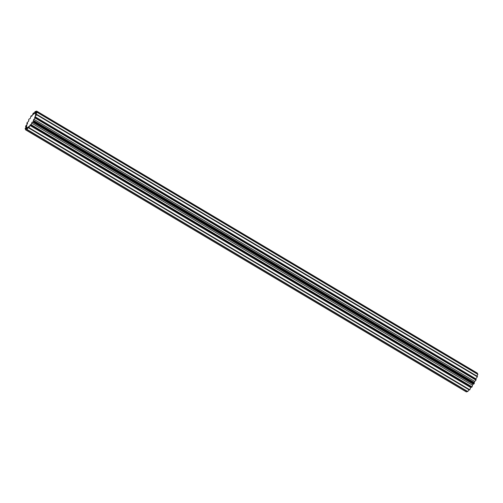 <?xml version="1.0" encoding="UTF-8"?>
<svg xmlns="http://www.w3.org/2000/svg" width="503" height="503" viewBox="0 0 503 503"><rect width="100%" height="100%" fill="white"/><g stroke="black" fill="none" stroke-linecap="round" stroke-linejoin="round"><path stroke-width="0.75" d="M28.35 121.625A8.161 1.849 120.7 0 1 28.627 121.078A8.161 1.849 120.7 0 1 28.929 120.531A3.867 0.874 120.7 0 1 28.778 120.5A3.867 0.874 120.7 0 1 28.696 119.676A10.884 2.465 120.7 0 1 28.979 119.198A3.867 0.874 120.7 0 1 29.834 118.796A3.867 0.874 120.7 0 1 29.903 118.865A8.161 1.849 120.7 0 1 30.582 117.815A3.867 0.874 120.7 0 1 30.966 116.136A10.884 2.465 120.7 0 1 31.268 115.715A3.867 0.874 120.7 0 1 31.519 115.721A3.867 0.874 120.7 0 1 31.639 116.344A8.161 1.849 120.7 0 1 32.318 115.501A3.867 0.874 120.7 0 1 33.192 113.364A3.867 0.874 120.7 0 1 33.248 113.25A10.884 2.465 120.7 0 1 33.531 112.955A3.867 0.874 120.7 0 1 33.292 114.451A8.161 1.849 120.7 0 1 33.871 113.942A3.867 0.874 120.7 0 1 34.38 112.873A3.867 0.874 120.7 0 1 35.21 111.465A10.884 2.465 120.7 0 1 35.424 111.333A3.867 0.874 120.7 0 1 34.613 113.471A8.161 1.849 120.7 0 1 34.996 113.376A3.867 0.874 120.7 0 1 36.543 111.044A10.884 2.465 120.7 0 1 36.662 111.1A3.867 0.874 120.7 0 1 35.399 113.559A8.161 1.849 120.7 0 1 35.531 113.885A3.867 0.874 120.7 0 1 37.052 112.056A10.884 2.465 120.7 0 1 37.052 112.288A3.867 0.874 120.7 0 1 35.531 114.69A8.161 1.849 120.7 0 1 35.392 115.394A3.867 0.874 120.7 0 1 36.65 114.351A10.884 2.465 120.7 0 1 36.537 114.722A3.867 0.874 120.7 0 1 34.99 116.696A8.161 1.849 120.7 0 1 34.6 117.671A3.867 0.874 120.7 0 1 35.292 117.413A3.867 0.874 120.7 0 1 35.405 117.57A10.884 2.465 120.7 0 1 35.191 118.029A3.867 0.874 120.7 0 1 33.852 119.28A8.161 1.849 120.7 0 1 33.273 120.374A3.867 0.874 120.7 0 1 33.424 120.406A3.867 0.874 120.7 0 1 33.506 121.229A10.884 2.465 120.7 0 1 33.223 121.707A3.867 0.874 120.7 0 1 32.368 122.11A3.867 0.874 120.7 0 1 32.299 122.04A8.161 1.849 120.7 0 1 31.62 123.09A3.867 0.874 120.7 0 1 31.236 124.769A10.884 2.465 120.7 0 1 30.935 125.19A3.867 0.874 120.7 0 1 30.683 125.184A3.867 0.874 120.7 0 1 30.564 124.562A8.161 1.849 120.7 0 1 29.884 125.404A3.867 0.874 120.7 0 1 28.948 127.655A10.884 2.465 120.7 0 1 28.671 127.951A3.867 0.874 120.7 0 1 28.91 126.454A8.161 1.849 120.7 0 1 28.331 126.963A3.867 0.874 120.7 0 1 26.992 129.441A10.884 2.465 120.7 0 1 26.778 129.573A3.867 0.874 120.7 0 1 27.59 127.435A8.161 1.849 120.7 0 1 27.2 127.529A3.867 0.874 120.7 0 1 25.653 129.862A10.884 2.465 120.7 0 1 25.54 129.805A3.867 0.874 120.7 0 1 26.162 128.454A3.867 0.874 120.7 0 1 26.804 127.347A8.161 1.849 120.7 0 1 26.665 127.02A3.867 0.874 120.7 0 1 25.15 128.85A10.884 2.465 120.7 0 1 25.15 128.617A3.867 0.874 120.7 0 1 25.207 128.51A3.867 0.874 120.7 0 1 26.672 126.215A8.161 1.849 120.7 0 1 26.81 125.511A3.867 0.874 120.7 0 1 25.552 126.555A10.884 2.465 120.7 0 1 25.666 126.184A3.867 0.874 120.7 0 1 27.212 124.21A8.161 1.849 120.7 0 1 27.602 123.235A3.867 0.874 120.7 0 1 26.91 123.493A3.867 0.874 120.7 0 1 26.797 123.336A10.884 2.465 120.7 0 1 27.011 122.877A3.867 0.874 120.7 0 1 28.35 121.625M25.653 129.862L466.457 391.956A10.884 2.465 120.7 0 1 466.338 391.9L25.54 129.805M34.154 113.32L33.531 112.955M26.992 129.441L467.79 391.535A10.884 2.465 120.7 0 1 467.576 391.667L26.778 129.573M25.15 128.85L25.785 129.227M25.552 126.555L26.162 126.919M28.948 127.655L469.752 389.75A10.884 2.465 120.7 0 1 469.469 390.045L28.671 127.951M31.236 124.769L472.034 386.864A10.884 2.465 120.7 0 1 471.732 387.285L30.935 125.19M33.506 121.229L474.304 383.324A10.884 2.465 120.7 0 1 474.021 383.802L33.223 121.707M36.65 114.351L477.448 376.445A10.884 2.465 120.7 0 1 477.334 376.816L36.537 114.722M37.052 112.056L477.85 374.15A10.884 2.465 120.7 0 1 477.85 374.383L37.052 112.288M477.215 373.773A3.867 0.874 -59.3 0 0 477.46 373.195L36.662 111.1M35.405 117.57L476.203 379.664A10.884 2.465 120.7 0 1 475.989 380.123L35.191 118.029M476.838 376.081A3.867 0.874 -59.3 0 0 477.85 374.383M34.99 116.696L475.788 378.79A3.867 0.874 -59.3 0 0 477.334 376.816M475.788 378.79A8.161 1.849 120.7 0 1 475.624 379.224M35.292 117.413L476.09 379.507A3.867 0.874 120.7 0 1 476.203 379.664M33.852 119.28L474.65 381.375A3.867 0.874 -59.3 0 0 475.989 380.123M474.65 381.375A8.161 1.849 120.7 0 1 474.096 382.425M474.071 382.469A3.867 0.874 120.7 0 1 474.222 382.5A3.867 0.874 120.7 0 1 474.304 383.324M473.097 384.135A3.867 0.874 -59.3 0 0 473.166 384.204A3.867 0.874 -59.3 0 0 474.021 383.802M473.084 384.154A8.161 1.849 120.7 0 1 472.418 385.185A3.867 0.874 120.7 0 1 472.034 386.864M30.683 125.184L471.481 387.279A3.867 0.874 -59.3 0 0 471.732 387.285M471.066 387.033A8.161 1.849 120.7 0 1 470.682 387.499A3.867 0.874 120.7 0 1 469.752 389.75M468.846 389.68A3.867 0.874 120.7 0 1 467.79 391.535M466.954 391.303A3.867 0.874 120.7 0 1 466.457 391.956M36.046 111.697L35.424 111.333M35.531 114.69L35.864 114.885M28.331 126.963L28.684 127.171M31.62 123.09L472.418 385.185M29.884 125.404L470.682 387.499M33.424 120.406L474.222 382.5M32.368 122.11L473.166 384.204M26.91 123.493L27.376 123.776M31.519 115.721L31.934 115.967"/></g></svg>
